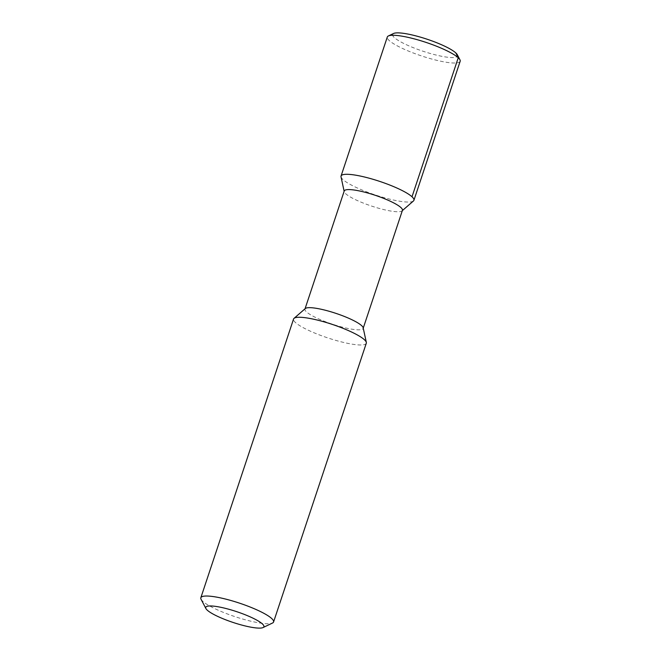<?xml version="1.0" encoding="UTF-8"?>
<svg xmlns="http://www.w3.org/2000/svg" width="661" height="661" viewBox="0 0 661 661"><rect width="100%" height="100%" fill="white"/><g stroke="black" fill="none" stroke-linecap="round" stroke-linejoin="round"><path stroke-width="0.5" stroke-dasharray="3.31 2.48" d="M457.272 54.673A34.182 6.346 18.4 0 1 435.599 54.913A34.182 6.346 18.4 0 1 402.987 43.064A34.182 6.346 18.4 0 1 393.568 33.488M460.172 61.266A38.396 7.131 18.4 0 1 435.599 60.035A38.396 7.131 -161.6 0 1 387.296 37.033M341.026 176.859A38.396 7.131 -161.6 0 0 389.354 199.06A38.396 7.131 18.4 0 0 413.464 200.961M402.425 210.347A30.662 5.693 18.4 0 1 402.062 210.876A30.662 5.693 18.4 0 1 382.81 209.355A30.662 5.693 -161.6 0 1 344.216 191.632L344.133 191.277M344.232 190.988A30.662 5.693 -161.6 0 0 344.216 191.632M305.324 308.538A30.662 5.693 -161.6 0 0 304.952 309.067A30.662 5.693 -161.6 0 0 343.522 327.443A30.662 5.693 18.4 0 0 363.145 328.426L363.244 328.129M363.17 327.782A30.662 5.693 18.4 0 1 363.145 328.426M366.301 343.224A38.33 7.114 18.4 0 1 341.778 341.993A38.33 7.114 18.4 0 1 293.558 319.023M201.06 599.279A38.33 7.114 -161.6 0 0 249.04 620.753A38.33 7.114 18.4 0 0 272.489 623.042"/><path stroke-width="0.99" d="M459.94 59.771A38.396 7.131 18.4 0 0 411.869 38.264A38.396 7.131 -161.6 0 0 388.379 35.967L393.568 33.488A34.182 6.346 18.4 0 1 414.48 35.529A34.182 6.346 18.4 0 1 457.272 54.673L459.94 59.771A38.396 7.131 18.4 0 1 460.172 61.266L413.926 200.291A38.396 7.131 18.4 0 1 413.464 200.961L402.326 210.636M388.379 35.967A38.396 7.131 -161.6 0 0 387.296 37.033L341.051 176.049A38.396 7.131 -161.6 0 0 341.026 176.859L344.133 191.277M413.926 200.291A38.396 7.131 18.4 0 0 365.624 177.28A38.396 7.131 -161.6 0 0 341.051 176.049M305.052 308.77L344.232 190.988A30.662 5.693 -161.6 0 1 363.856 191.971A30.662 5.693 18.4 0 1 402.425 210.347L363.244 328.129M366.334 342.415L363.17 327.782A30.662 5.693 18.4 0 0 324.576 310.05A30.662 5.693 -161.6 0 0 305.324 308.538L294.021 318.362A38.33 7.114 18.4 0 1 318.09 320.255A38.33 7.114 18.4 0 1 366.334 342.415A38.33 7.114 18.4 0 1 366.301 343.224L273.571 621.984A38.33 7.114 18.4 0 1 272.489 623.042L263.053 627.562A30.662 5.693 18.4 0 1 244.297 625.727A30.662 5.693 -161.6 0 1 205.91 608.55L201.06 599.279A38.33 7.114 -161.6 0 1 200.828 597.792L293.558 319.023A38.33 7.114 18.4 0 1 294.021 318.362M273.571 621.984A38.33 7.114 18.4 0 0 225.36 599.015A38.33 7.114 -161.6 0 0 200.828 597.792M205.91 608.55A30.662 5.693 -161.6 0 1 225.351 608.343A30.662 5.693 18.4 0 1 254.601 618.969A30.662 5.693 18.4 0 1 263.053 627.562M412.01 196.78L458.255 57.755L455.776 52.88"/></g></svg>
